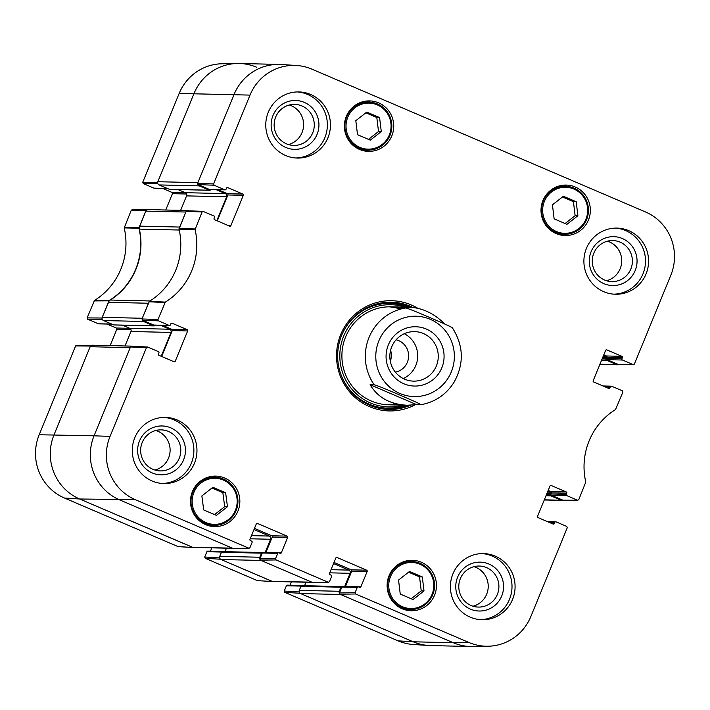 <?xml version="1.0" encoding="UTF-8"?>
<svg xmlns="http://www.w3.org/2000/svg" width="710" height="710" viewBox="0 0 710 710"><rect width="100%" height="100%" fill="white"/><g stroke="black" fill="none" stroke-linecap="round" stroke-linejoin="round"><path stroke-width="1.06" d="M299.194 591.98L284.231 591.048L284.745 592.326L398.079 640.846A48.36 47.286 91.3 0 0 413.327 644.494L428.689 645.488A49.008 47.916 -88.7 0 1 413.238 641.796L453.291 642.727A49.008 47.916 -88.7 0 0 470.686 646.508L430.633 645.576A49.008 47.916 -88.7 0 1 413.238 641.796L300.57 593.56L340.623 594.492L453.291 642.727A49.008 47.916 91.3 0 0 472.638 646.517L488.027 646.233A48.36 47.286 -88.7 0 1 468.937 642.497L355.603 593.977L355.089 592.699L339.442 592.93L339.957 594.208L453.291 642.727L468.937 642.497M342.149 586.655A0.976 0.959 91.3 0 0 341.004 587.223L339.336 591.288L299.283 590.356A2.449 2.396 91.3 0 0 300.57 593.56M299.283 590.356L300.96 586.291A0.976 0.959 -88.7 0 1 301.865 585.688L341.909 586.62M304.555 585.75A0.976 0.959 91.3 0 0 304.572 585.706L305.992 582.235M312.773 582.386A2.449 2.396 -88.7 0 1 311.903 582.2L271.85 581.268A2.449 2.396 91.3 0 0 272.72 581.454L312.32 582.378M271.85 581.268L221.041 559.515L261.094 560.447L311.903 582.2M262.62 552.611A0.976 0.959 91.3 0 0 261.475 553.179L259.807 557.243L219.754 556.312A2.449 2.396 91.3 0 0 221.041 559.515M219.754 556.312L221.422 552.247A0.976 0.959 -88.7 0 1 222.328 551.643L262.38 552.575M225.026 551.705A0.976 0.959 91.3 0 0 225.043 551.661L226.463 548.191M233.244 548.342A2.449 2.396 -88.7 0 1 232.374 548.155L192.321 547.224A2.449 2.396 91.3 0 0 193.191 547.41L232.791 548.333M192.321 547.224L79.653 498.997A49.008 47.916 -88.7 0 1 54.004 434.875L90.161 346.72L130.214 347.651L94.057 435.807A49.008 47.916 91.3 0 0 119.706 499.929A49.008 47.916 -88.7 0 1 94.057 435.807L110.041 436.41L146.473 347.58L147.724 347.057L158.419 351.627A0.976 0.959 -88.7 0 1 158.934 352.914L158.463 354.041A0.976 0.959 91.3 0 0 158.978 355.328L174.003 361.754A0.976 0.959 91.3 0 0 175.255 361.23L172.628 361.168M131.421 346.373A2.449 2.396 -88.7 0 1 132.477 346.152L92.424 345.22A2.449 2.396 91.3 0 0 90.161 346.72M125.004 345.974L130.951 331.499A2.449 2.396 91.3 0 0 129.664 328.295L122.36 325.162M143.544 321.479L153.706 325.828A0.976 0.959 91.3 0 0 154.052 325.899L114.008 324.967A0.976 0.959 -88.7 0 1 113.662 324.896L103.491 320.547L143.544 321.479A2.449 2.396 -88.7 0 1 142.222 320.041M102.213 317.334L108.373 302.318L148.425 303.25L142.266 318.266L102.213 317.334A2.449 2.396 91.3 0 0 103.491 320.547M149.97 300.96L110.272 300.037A4.899 4.793 91.3 0 0 108.373 302.318M110.272 300.037A66.154 64.69 91.3 0 0 139.364 229.108L179.213 230.031M139.621 226.126L145.781 211.101L185.834 212.033L179.674 227.058L139.621 226.126A4.899 4.793 91.3 0 0 139.364 229.108M158.481 320.84L169.166 325.411L153.768 325.056L142.497 320.228L158.481 320.84L157.966 319.553L165.323 302.105A66.793 65.311 91.3 0 0 195.072 229.561L202.093 211.962L203.016 211.358L187.032 210.755A2.449 2.396 -88.7 0 1 188.097 210.533L148.053 209.601A2.449 2.396 91.3 0 0 145.781 211.101M180.633 210.355L186.57 195.88A2.449 2.396 91.3 0 0 185.283 192.676L177.979 189.543M199.164 185.86L209.326 190.209A0.976 0.959 91.3 0 0 209.681 190.28L169.628 189.348A0.976 0.959 -88.7 0 1 169.282 189.277L159.12 184.928L199.164 185.86A2.449 2.396 -88.7 0 1 197.841 184.431M214.101 185.221L224.795 189.792L209.388 189.437L198.117 184.609L214.101 185.221L213.586 183.934L250.018 95.104A48.36 47.286 -88.7 0 1 296.673 65.506L281.311 64.512A49.008 47.916 91.3 0 0 234.043 94.501L197.886 182.648L157.833 181.716A2.449 2.396 91.3 0 0 159.12 184.928M157.833 181.716L193.99 93.569A49.008 47.916 -88.7 0 1 239.314 63.492L279.367 64.424A49.008 47.916 -88.7 0 0 234.043 94.501L197.611 183.331L198.117 184.609M562.684 500.097L551.422 495.278L566.82 495.633L577.505 500.213L563.048 500.177A2.449 2.396 -88.7 0 1 561.077 500.213L544.33 499.822M547.898 491.116L550.356 492.163A0.976 0.959 -88.7 0 1 550.871 493.45L550.401 494.577A0.976 0.959 91.3 0 0 550.916 495.864L561.077 500.213M603.518 355.497L605.976 356.544A0.976 0.959 -88.7 0 1 606.491 357.831L606.029 358.958A0.976 0.959 91.3 0 0 606.535 360.245L616.697 364.594L599.95 364.203M618.632 364.558A2.449 2.396 -88.7 0 1 616.697 364.594M209.681 190.28A0.976 0.959 91.3 0 0 210.586 189.685L210.648 189.534M216.115 189.659L225.336 193.608A2.449 2.396 -88.7 0 1 226.614 196.812L216.834 220.668M189.25 210.843L188.966 210.719A2.449 2.396 -88.7 0 0 188.097 210.533M154.052 325.899A0.976 0.959 91.3 0 0 154.966 325.295L155.029 325.153M160.495 325.278L169.717 329.227A2.449 2.396 -88.7 0 1 170.995 332.431L161.214 356.287M133.631 346.462L133.347 346.338A2.449 2.396 -88.7 0 0 132.477 346.152M232.374 548.155L119.706 499.929L233.031 548.439L249.068 548.28L135.353 499.689A48.36 47.286 -88.7 0 1 110.041 436.41M254.011 529.518L269.276 536.059A2.449 2.396 -88.7 0 1 270.563 539.263L265.149 552.451M259.842 559.214A2.449 2.396 -88.7 0 1 259.807 557.243M333.54 563.562L348.805 570.103A2.449 2.396 -88.7 0 1 350.092 573.307L344.678 586.495M339.371 593.258A2.449 2.396 -88.7 0 1 339.336 591.288M404.682 379.22A24.761 24.211 -88.7 0 1 390.376 351.228A24.761 24.211 -88.7 0 1 414.622 331.623A24.761 24.211 -88.7 0 1 438.256 356.935A24.761 24.211 -88.7 0 1 413.468 381.128A24.761 24.211 -88.7 0 1 404.682 379.22M403.857 383.764A29.66 29.003 91.3 0 0 443.848 352.63A29.66 29.003 91.3 0 0 397.529 332.804A29.66 29.003 91.3 0 0 403.857 383.764M403.253 378.554A24.761 24.211 91.3 0 0 417.711 356.464A24.761 24.211 91.3 0 0 404.301 333.718M370.087 384.722L374.197 384.82C379.229 386.107 391.405 391.503 399.286 394.822C406.919 398.141 419.992 403.555 420.746 404.744L416.637 404.647L370.087 384.722C377.862 397.591 390.216 404.425 407.149 405.233L388.672 404.798M452.35 327.807L452.474 327.976C463.745 345.841 464.225 364.017 453.903 382.486C446.013 394.733 434.981 402.153 420.799 404.744L420.746 404.744M416.637 404.647L407.149 405.233M452.261 327.896C451.507 326.707 438.443 321.293 430.81 317.973C422.92 314.645 410.744 309.258 405.712 307.962L401.603 307.874L409.43 307.252C422.352 307.82 434.138 313.421 444.779 324.035M390.367 361.532A20.519 20.066 91.3 0 0 390.624 350.119M395.355 372.129A16.525 16.161 91.3 0 0 396.109 339.77M284.231 591.048L286.396 585.759L301.058 586.105M302.14 585.697A0.976 0.959 -88.7 0 1 302.708 585.519L287.31 585.155A0.976 0.959 91.3 0 0 286.396 585.759M304.643 585.519L290.017 585.182A0.976 0.959 -88.7 0 1 289.999 585.226M290.017 585.182L291.366 581.889M219.665 557.936L204.702 557.004L205.217 558.282L257.348 580.602L272.826 581.623L220.375 559.231L219.789 558.282M204.702 557.004L206.867 551.714L221.529 552.06M222.612 551.652A0.976 0.959 -88.7 0 1 223.18 551.475L207.773 551.111A0.976 0.959 91.3 0 0 206.867 551.714M225.114 551.475L210.479 551.137A0.976 0.959 -88.7 0 1 210.462 551.173M210.479 551.137L211.828 547.845M91.333 345.442L76.502 345.326L75.615 345.93L39.183 434.76A48.36 47.286 91.3 0 0 64.495 498.038L178.13 546.629L193.298 547.579L79.653 498.997A49.008 47.916 -88.7 0 1 54.004 434.875L90.436 346.045L91.368 345.442M110.121 345.628L116.822 329.289L130.959 329.626M129.735 328.322L116.307 328.011A0.976 0.959 -88.7 0 1 116.822 329.289M116.307 328.011L107.015 324.035M111.745 324.071L98.308 323.76A0.976 0.959 91.3 0 0 98.663 323.84L111.914 324.15M98.308 323.76L87.623 319.189L102.24 319.296M102.169 319.109L101.938 318.018L109.375 300.365A66.154 64.69 91.3 0 0 138.965 228.221L146.065 210.426L146.952 209.823L132.131 209.707L131.235 210.311L124.215 227.91A66.793 65.311 -88.7 0 1 94.465 300.454L87.108 317.902L87.623 319.189M165.741 210.009L172.441 193.679L186.579 194.007M185.354 192.703L171.927 192.392A0.976 0.959 -88.7 0 1 172.441 193.679M171.927 192.392L162.634 188.416M167.365 188.461L153.928 188.141A0.976 0.959 91.3 0 0 154.283 188.221L167.533 188.532M153.928 188.141L143.243 183.57L157.86 183.677M157.789 183.491L157.558 182.399L193.99 93.569A49.008 47.916 -88.7 0 1 237.362 63.483L221.973 63.767A48.36 47.286 91.3 0 0 179.16 93.454L142.728 182.284L143.243 183.57M237.362 63.483A49.008 47.916 -88.7 0 1 256.709 67.272M193.865 547.428L193.298 547.579M223.827 551.679L223.526 551.546A0.976 0.959 -88.7 0 0 223.18 551.475M273.403 581.472L272.826 581.623M303.356 585.723L303.055 585.59A0.976 0.959 -88.7 0 0 302.708 585.519M398.079 640.846L413.238 641.796L299.904 593.276L299.318 592.326M171.447 323.21L172.139 323.227A0.976 0.959 91.3 0 0 170.888 323.76L170.427 324.887A0.976 0.959 -88.7 0 1 169.166 325.411M172.139 323.227L187.165 329.662L171.758 329.298A0.976 0.959 -88.7 0 1 172.273 330.585L187.68 330.94A0.976 0.959 91.3 0 0 187.165 329.662M187.68 330.94L175.255 361.23M256.834 523.447L257.526 523.465A0.976 0.959 91.3 0 0 256.274 523.989L249.973 539.36A0.976 0.959 91.3 0 0 250.488 540.638L251.589 541.109A0.976 0.959 -88.7 0 1 252.103 542.396L249.938 547.676L249.059 548.28M257.526 523.465L287.133 536.139L271.726 535.775A0.976 0.959 -88.7 0 1 272.241 537.062L287.648 537.417A0.976 0.959 91.3 0 0 287.133 536.139M287.648 537.417L281.337 552.788L265.939 552.424A0.976 0.959 -88.7 0 1 265.922 552.469M277.725 553.365L275.56 558.655L259.913 558.885L262.327 553.01L277.725 553.365A0.976 0.959 -88.7 0 1 278.986 552.841L280.086 553.312A0.976 0.959 91.3 0 0 281.337 552.788M336.363 557.492L337.064 557.51A0.976 0.959 91.3 0 0 335.803 558.033L329.502 573.405A0.976 0.959 91.3 0 0 330.017 574.683L331.117 575.162A0.976 0.959 -88.7 0 1 331.632 576.44L329.467 581.73L328.206 582.253L276.075 559.933L275.56 558.655M337.064 557.51L366.662 570.183L351.255 569.819A0.976 0.959 -88.7 0 1 351.769 571.106L367.177 571.461A0.976 0.959 91.3 0 0 366.662 570.183M367.177 571.461L360.875 586.833L345.468 586.469A0.976 0.959 -88.7 0 1 345.45 586.513M339.442 592.93L341.856 587.055L357.254 587.41A0.976 0.959 -88.7 0 1 358.514 586.886L359.615 587.356A0.976 0.959 91.3 0 0 360.875 586.833M357.254 587.41L355.089 592.699M548.91 522.24L554.812 522.383A0.976 0.959 -88.7 0 1 556.072 521.859L566.757 526.429L567.272 527.716L530.84 616.546A48.36 47.286 -88.7 0 1 488.027 646.233M554.812 522.383L554.35 523.51L551.723 523.447M550.534 485.498L551.235 485.507A0.976 0.959 91.3 0 0 549.984 486.039L537.559 516.321A0.976 0.959 91.3 0 0 538.073 517.608L553.099 524.042A0.976 0.959 91.3 0 0 554.35 523.51M551.235 485.507L566.26 491.941L550.853 491.586A0.976 0.959 -88.7 0 1 551.368 492.864L566.775 493.228A0.976 0.959 91.3 0 0 566.26 491.941M566.775 493.228L566.305 494.355L550.907 494A0.976 0.959 91.3 0 0 551.422 495.278M566.82 495.633A0.976 0.959 -88.7 0 1 566.305 494.355M604.529 386.63L610.431 386.764A0.976 0.959 -88.7 0 1 611.692 386.24L622.377 390.811L622.892 392.097L615.534 409.546A66.793 65.311 91.3 0 0 585.785 482.09L578.765 499.689L577.505 500.213M610.431 386.764L609.97 387.891L607.343 387.829M606.163 349.879L606.855 349.897A0.976 0.959 91.3 0 0 605.603 350.42L593.178 380.711A0.976 0.959 91.3 0 0 593.693 381.989L608.718 388.423A0.976 0.959 91.3 0 0 609.97 387.891M606.855 349.897L621.88 356.322L606.473 355.967A0.976 0.959 -88.7 0 1 606.988 357.245L622.395 357.609A0.976 0.959 91.3 0 0 621.88 356.322M622.395 357.609L621.933 358.736L606.526 358.381A0.976 0.959 91.3 0 0 607.041 359.659L622.439 360.014A0.976 0.959 -88.7 0 1 621.933 358.736M622.439 360.014L633.134 364.594L618.303 364.487L633.134 364.594M296.673 65.506A48.36 47.286 -88.7 0 1 311.921 69.154L645.505 211.962A48.36 47.286 -88.7 0 1 670.817 275.24L634.385 364.07L633.497 364.674M227.067 187.591L227.759 187.609A0.976 0.959 91.3 0 0 226.508 188.141L226.046 189.268A0.976 0.959 -88.7 0 1 224.795 189.792M227.759 187.609L242.784 194.043L227.377 193.679A0.976 0.959 -88.7 0 1 227.892 194.966L243.299 195.321A0.976 0.959 91.3 0 0 242.784 194.043M243.299 195.321L230.874 225.611L228.247 225.549M203.016 211.358L214.038 216.009A0.976 0.959 -88.7 0 1 214.553 217.296L214.083 218.423A0.976 0.959 91.3 0 0 214.597 219.709L229.623 226.135A0.976 0.959 91.3 0 0 230.874 225.611M556.134 233.581A25.241 24.672 -88.7 0 1 541.553 205.057A25.241 24.672 -88.7 0 1 566.269 185.07A25.241 24.672 -88.7 0 1 590.347 210.879A25.241 24.672 -88.7 0 1 565.089 235.534A25.241 24.672 -88.7 0 1 556.134 233.581M402.25 608.798A25.241 24.672 -88.7 0 1 387.66 580.265A25.241 24.672 -88.7 0 1 412.386 560.288A25.241 24.672 -88.7 0 1 436.464 586.087A25.241 24.672 -88.7 0 1 411.205 610.742A25.241 24.672 -88.7 0 1 402.25 608.798M205.634 524.628A25.241 24.672 -88.7 0 1 191.043 496.095A25.241 24.672 -88.7 0 1 215.769 476.117A25.241 24.672 -88.7 0 1 239.847 501.917A25.241 24.672 -88.7 0 1 214.589 526.58A25.241 24.672 -88.7 0 1 205.634 524.628M359.517 149.419A25.241 24.672 -88.7 0 1 344.936 120.886A25.241 24.672 -88.7 0 1 369.653 100.909A25.241 24.672 -88.7 0 1 393.73 126.708A25.241 24.672 -88.7 0 1 368.472 151.363A25.241 24.672 -88.7 0 1 359.517 149.419M603.722 291.686A33.077 32.34 -88.7 0 1 584.605 254.295A33.077 32.34 -88.7 0 1 617.008 228.105A33.077 32.34 -88.7 0 1 648.567 261.928A33.077 32.34 -88.7 0 1 615.463 294.242A33.077 32.34 -88.7 0 1 603.722 291.686M470.233 617.167A33.077 32.34 -88.7 0 1 451.116 579.777A33.077 32.34 -88.7 0 1 483.51 553.587A33.077 32.34 -88.7 0 1 515.078 587.41A33.077 32.34 -88.7 0 1 481.975 619.723A33.077 32.34 -88.7 0 1 470.233 617.167M152.109 480.99A33.077 32.34 -88.7 0 1 132.992 443.599A33.077 32.34 -88.7 0 1 165.394 417.409A33.077 32.34 -88.7 0 1 196.954 451.232A33.077 32.34 -88.7 0 1 163.85 483.546A33.077 32.34 -88.7 0 1 152.109 480.99M285.597 155.508A33.077 32.34 -88.7 0 1 266.481 118.117A33.077 32.34 -88.7 0 1 298.883 91.927A33.077 32.34 -88.7 0 1 330.452 125.75A33.077 32.34 -88.7 0 1 297.348 158.064A33.077 32.34 -88.7 0 1 285.597 155.508M417.799 308.3A55.131 53.907 91.3 0 0 411.285 304.972A55.131 53.907 91.3 0 0 336.567 357.982A55.131 53.907 91.3 0 0 415.013 404.86M357.512 134.687L355.817 120.673L366.786 112.082L379.584 117.567L381.279 131.572L370.318 140.163L357.512 134.687M216.435 515.38L203.699 509.931L201.871 495.935L212.893 487.291L225.629 492.74L227.457 506.736L216.435 515.38M400.245 594.066L398.55 580.052L409.51 571.461L422.317 576.937L424.012 590.951L413.051 599.542L400.245 594.066M554.128 218.849L552.433 204.844L563.403 196.253L576.201 201.729L577.896 215.742L566.935 224.333L554.128 218.849M187.032 210.755L186.109 211.358L179.018 229.152A66.154 64.69 -88.7 0 1 149.428 301.297L141.982 318.95L142.497 320.228M217.278 220.854L227.892 194.966M227.377 193.679L218.085 189.703M209.388 189.437A0.976 0.959 91.3 0 0 209.734 189.508L225.141 189.872M618.303 364.487L607.041 359.659M606.526 358.381L606.988 357.245M606.473 355.967L603.802 354.822M550.907 494L551.368 492.864M550.853 491.586L548.173 490.441M358.168 586.806L342.761 586.451A0.976 0.959 91.3 0 0 341.856 587.055M345.468 586.469L351.769 571.106M351.255 569.819L334.002 562.435M259.913 558.885L260.428 560.163L312.56 582.484L328.597 582.324M278.631 552.762L263.233 552.407A0.976 0.959 91.3 0 0 262.327 553.01M265.939 552.424L272.241 537.062M271.726 535.775L254.473 528.391M147.396 346.977L131.412 346.373L130.489 346.977L94.057 435.807L39.183 434.76M161.658 356.473L172.273 330.585M171.758 329.298L162.466 325.322M153.768 325.056A0.976 0.959 91.3 0 0 154.114 325.127L169.521 325.491M368.472 139.373L378.51 131.51L376.815 117.496L365.854 112.81M381.279 131.572L378.51 131.51M379.584 117.567L376.815 117.496M365.144 151.052A25.241 24.672 91.3 0 0 369.653 150.094M370.762 102.231A25.241 24.672 91.3 0 0 366.307 101.06M565.089 223.543L575.127 215.671L573.432 201.667L562.471 196.972M577.896 215.742L575.127 215.671M576.201 201.729L573.432 201.667M561.761 235.223A25.241 24.672 91.3 0 0 566.269 234.256M567.379 186.402A25.241 24.672 91.3 0 0 562.923 185.23M411.205 598.752L421.234 590.889L419.548 576.875L408.587 572.189M424.012 590.951L421.234 590.889M422.317 576.937L419.548 576.875M407.877 610.431A25.241 24.672 91.3 0 0 412.377 609.473M413.495 561.61A25.241 24.672 91.3 0 0 409.04 560.438M214.589 514.59L224.688 506.665L222.851 492.678L211.97 488.018M227.457 506.736L224.688 506.665M225.629 492.74L222.851 492.678M211.26 526.27A25.241 24.672 91.3 0 0 215.76 525.302M216.878 477.44A25.241 24.672 91.3 0 0 212.423 476.268M411.17 307.332A53.658 52.469 91.3 0 0 408.88 306.285A53.658 52.469 91.3 0 0 390.598 302.158M388.104 409.439A53.658 52.469 91.3 0 0 408.871 405.241M405.153 307.146A51.12 49.984 91.3 0 0 339.824 354.645A51.12 49.984 91.3 0 0 402.872 405.135M402.623 308.575A49.008 47.916 91.3 0 0 341.963 353.26A49.008 47.916 91.3 0 0 397.662 404.141M400.502 309.125A49.008 47.916 91.3 0 0 388.84 306.818M386.568 404.709A49.008 47.916 91.3 0 0 395.532 403.644M622.404 238.551A24.442 23.9 91.3 0 0 589.442 264.209A24.442 23.9 91.3 0 0 627.613 280.548A24.442 23.9 91.3 0 0 622.404 238.551M620.096 242.145A20.519 20.066 -88.7 0 1 631.953 265.354A20.519 20.066 -88.7 0 1 611.851 281.604A20.519 20.066 -88.7 0 1 592.273 260.614A20.519 20.066 -88.7 0 1 612.81 240.566A20.519 20.066 -88.7 0 1 620.096 242.145M606.535 280.734A20.519 20.066 91.3 0 0 621.658 262.363A20.519 20.066 91.3 0 0 609.42 241.897A20.519 20.066 91.3 0 0 607.449 241.178M613.928 294.171A33.077 32.34 91.3 0 0 645.488 261.857A33.077 32.34 91.3 0 0 615.463 228.105M304.279 102.373A24.442 23.9 91.3 0 0 271.327 128.022A24.442 23.9 91.3 0 0 309.498 144.37A24.442 23.9 91.3 0 0 304.279 102.373M301.981 105.968A20.519 20.066 -88.7 0 1 313.838 129.167A20.519 20.066 -88.7 0 1 293.736 145.417A20.519 20.066 -88.7 0 1 274.149 124.436A20.519 20.066 -88.7 0 1 294.685 104.388A20.519 20.066 -88.7 0 1 301.981 105.968M288.411 144.556A20.519 20.066 91.3 0 0 303.543 126.185A20.519 20.066 91.3 0 0 291.295 105.719A20.519 20.066 91.3 0 0 289.334 105M295.804 157.984A33.077 32.34 91.3 0 0 327.363 125.67A33.077 32.34 91.3 0 0 297.339 91.927M170.79 427.855A24.442 23.9 91.3 0 0 137.829 453.512A24.442 23.9 91.3 0 0 176.009 469.851A24.442 23.9 91.3 0 0 170.79 427.855M168.483 431.449A20.519 20.066 -88.7 0 1 180.349 454.657A20.519 20.066 -88.7 0 1 160.247 470.907A20.519 20.066 -88.7 0 1 140.66 449.918A20.519 20.066 -88.7 0 1 161.197 429.87A20.519 20.066 -88.7 0 1 168.483 431.449M154.922 470.038A20.519 20.066 91.3 0 0 170.054 451.666A20.519 20.066 91.3 0 0 157.806 431.201A20.519 20.066 91.3 0 0 155.845 430.482M162.315 483.474A33.077 32.34 91.3 0 0 193.874 451.161A33.077 32.34 91.3 0 0 163.85 417.409M488.915 564.033A24.442 23.9 91.3 0 0 455.953 589.691A24.442 23.9 91.3 0 0 494.124 606.029A24.442 23.9 91.3 0 0 488.915 564.033M486.607 567.636A20.519 20.066 -88.7 0 1 498.464 590.835A20.519 20.066 -88.7 0 1 478.362 607.085A20.519 20.066 -88.7 0 1 458.784 586.096A20.519 20.066 -88.7 0 1 479.321 566.047A20.519 20.066 -88.7 0 1 486.607 567.636M473.037 606.216A20.519 20.066 91.3 0 0 488.169 587.853A20.519 20.066 91.3 0 0 475.931 567.388A20.519 20.066 91.3 0 0 473.96 566.669M480.439 619.653A33.077 32.34 91.3 0 0 511.999 587.339A33.077 32.34 91.3 0 0 481.975 553.587M410.584 405.206A53.658 52.469 -88.7 0 1 388.876 409.466A53.658 52.469 -88.7 0 1 337.667 354.601A53.658 52.469 -88.7 0 1 391.37 302.176A53.658 52.469 -88.7 0 1 410.424 306.321A53.658 52.469 -88.7 0 1 412.963 307.483M545.999 495.749L550.916 495.864M179.16 93.454L250.018 95.104M300.96 586.291L341.004 587.223M331.029 569.686L348.805 570.103M329.733 572.828L350.092 573.307M304.572 585.706L342.255 586.584M251.5 535.642L269.276 536.059M250.204 538.784L270.563 539.263M225.043 551.661L262.718 552.54M221.422 552.247L261.475 553.179M64.495 498.038L79.653 498.997L135.353 499.689M130.951 331.499L170.995 332.431M129.664 328.295L169.717 329.227M113.662 324.896L153.706 325.828M169.282 189.277L209.326 190.209M185.283 192.676L225.336 193.608M186.57 195.88L226.614 196.812M601.618 360.13L606.535 360.245M547.499 492.101L550.356 492.163M546.975 493.361L550.871 493.45M546.514 494.488L550.401 494.577M603.118 356.482L605.976 356.544M602.604 357.742L606.491 357.831M602.133 358.87L606.029 358.958M451.303 371.907A40.186 39.29 -88.7 0 1 393.473 389.985A40.186 39.29 -88.7 0 1 386.79 328.535A40.186 39.29 -88.7 0 1 447.087 333.061A40.186 39.29 -88.7 0 1 451.303 371.907M374.197 384.82A49.008 47.916 -88.7 0 1 405.712 307.962M139.018 227.608L124.268 227.306M124.215 227.91L138.965 228.221M131.235 210.311L146.065 210.426M109.375 300.365L94.465 300.454M94.075 300.916L108.985 300.827M101.938 318.018L87.108 317.902M284.745 592.326L299.904 593.276M272.516 581.552L257.348 580.602M192.978 547.508L177.82 546.558M205.217 558.282L220.375 559.231M75.615 345.93L90.436 346.045M157.558 182.399L142.728 182.284M377.267 104.876A23.031 22.516 -88.7 0 1 382.175 144.449A23.031 22.516 -88.7 0 1 346.205 129.051A23.031 22.516 -88.7 0 1 377.267 104.876M200.974 483.057A23.031 22.516 -88.7 0 1 236.998 498.331A23.031 22.516 -88.7 0 1 206.024 522.613A23.031 22.516 -88.7 0 1 200.974 483.057M419.992 564.255A23.031 22.516 -88.7 0 1 424.908 603.819A23.031 22.516 -88.7 0 1 388.938 588.43A23.031 22.516 -88.7 0 1 419.992 564.255M573.884 189.046A23.031 22.516 -88.7 0 1 578.792 228.611A23.031 22.516 -88.7 0 1 542.822 213.213A23.031 22.516 -88.7 0 1 573.884 189.046M377.427 103.971A24.016 23.474 91.3 0 0 368.907 102.116A24.016 23.474 91.3 0 0 344.874 125.572A24.016 23.474 91.3 0 0 367.789 150.121A24.016 23.474 91.3 0 0 391.308 131.11A24.016 23.474 91.3 0 0 377.427 103.971M362.038 149.987A24.016 23.474 -88.7 0 1 360.813 149.934L367.789 150.121C383.462 148.523 391.45 139.79 391.751 123.913C390.58 114.567 385.805 107.92 377.445 103.971L368.907 102.116L363.156 101.983A24.016 23.474 -88.7 0 0 361.931 101.983L363.156 101.983M574.044 188.132A24.016 23.474 91.3 0 0 565.524 186.277A24.016 23.474 91.3 0 0 541.49 209.743A24.016 23.474 91.3 0 0 564.406 234.291A24.016 23.474 91.3 0 0 587.924 215.281A24.016 23.474 91.3 0 0 574.044 188.132M558.655 234.158A24.016 23.474 -88.7 0 1 557.43 234.096L564.406 234.291C580.079 232.694 588.066 223.952 588.368 208.074C587.197 198.738 582.422 192.09 574.062 188.141L565.524 186.277L559.773 186.144A24.016 23.474 -88.7 0 0 558.548 186.153L559.773 186.144M420.16 563.349A24.016 23.474 91.3 0 0 411.631 561.495A24.016 23.474 91.3 0 0 387.607 584.951A24.016 23.474 91.3 0 0 410.513 609.5A24.016 23.474 91.3 0 0 434.041 590.489A24.016 23.474 91.3 0 0 420.16 563.349M404.762 609.366A24.016 23.474 -88.7 0 1 403.546 609.304L410.513 609.5C426.195 607.902 434.183 599.169 434.476 583.283C433.313 573.946 428.538 567.299 420.178 563.349L411.631 561.495L405.88 561.361A24.016 23.474 -88.7 0 0 404.664 561.361L405.88 561.361M200.184 482.276A24.016 23.474 91.3 0 0 192.135 508.786A24.016 23.474 91.3 0 0 213.896 525.338A24.016 23.474 91.3 0 0 237.93 501.872A24.016 23.474 91.3 0 0 215.015 477.324A24.016 23.474 91.3 0 0 200.184 482.276M208.048 477.191A24.016 23.474 -88.7 0 1 209.264 477.191L208.048 477.191M208.154 525.205A24.016 23.474 -88.7 0 1 206.929 525.143L213.896 525.338C229.578 523.74 237.566 514.998 237.859 499.121C236.341 484.93 224.174 476.916 215.015 477.324L209.264 477.191M410.54 307.288A53.419 52.229 91.3 0 0 408.791 306.507A53.419 52.229 91.3 0 0 382.575 302.726M380.107 408.498A53.419 52.229 91.3 0 0 408.25 405.25M407.895 307.217A52.345 51.182 91.3 0 0 341.226 336.398M340.383 372.936A52.345 51.182 91.3 0 0 405.614 405.197M179.018 229.152L195.072 229.561M195.126 228.957L179.062 228.54M165.323 302.105L149.428 301.297M149.038 301.759L164.933 302.567M186.109 211.358L202.093 211.962M213.586 183.934L197.611 183.331M157.966 319.553L141.982 318.95M130.489 346.977L146.473 347.58M248.677 548.209L233.031 548.439M260.428 560.163L276.075 559.933M339.957 594.208L355.603 593.977M328.206 582.253L312.56 582.484M561.947 500.399L544.259 499.991M617.576 364.78L599.879 364.372M409.43 307.252L390.953 306.818M547.366 521.584L555.717 521.779M577.869 500.293L563.048 500.177M602.985 385.965L611.337 386.16"/></g></svg>
